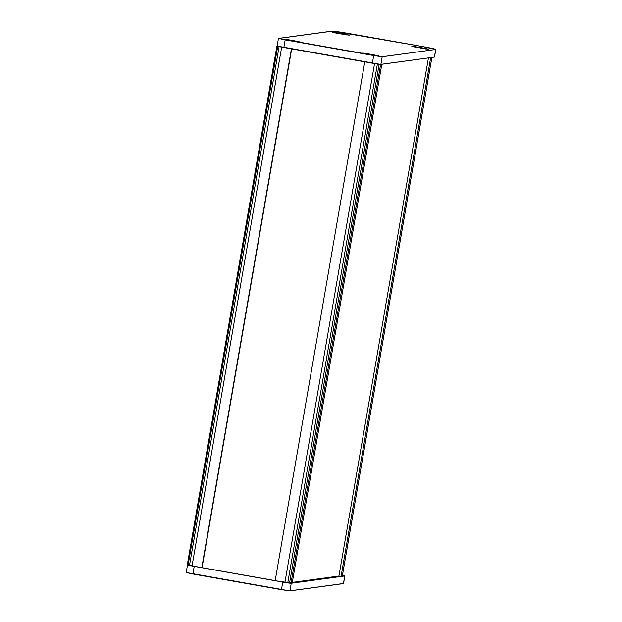 <?xml version="1.0" encoding="UTF-8"?>
<svg xmlns="http://www.w3.org/2000/svg" width="622" height="622" viewBox="0 0 622 622"><rect width="100%" height="100%" fill="white"/><g stroke="black" fill="none" stroke-linecap="round" stroke-linejoin="round"><path stroke-width="0.93" d="M421.257 47.63L428.356 49.084L425.432 48.92L411.811 46.323L428.659 49.231L413.599 46.821L411.834 46.347L412.899 46.347L421.257 47.63M371.645 54.402L378.744 55.856L375.82 55.692L362.198 53.095L379.047 56.011L363.987 53.593L362.214 53.119L363.287 53.119L371.645 54.402M292.216 40.337L299.314 41.791L296.383 41.62L282.761 39.031L299.617 41.938L284.549 39.528L282.785 39.046L283.85 39.054L292.216 40.337M341.828 33.565L348.926 35.019L345.995 34.848L332.373 32.258L349.23 35.166L334.162 32.756L332.397 32.274L333.462 32.282L341.828 33.565M278.454 38.424L277.132 46.059L283.842 47.505L285.164 39.87L278.508 38.401L332.008 31.1A15.496 0.568 -170.2 0 1 349.02 33.534L422.392 46.526A15.496 0.568 -170.2 0 1 435.812 49.418A15.496 0.568 -170.2 0 1 435.695 49.465L422.392 46.526L332.661 31.1L278.477 38.455L381.869 56.765L435.695 49.465L434.451 56.991M277.132 46.059L380.547 64.393L434.381 57.092A15.496 0.568 9.8 0 0 434.49 57.045L435.812 49.418M283.842 47.505L285.164 39.87L373.69 55.552L372.376 63.18L283.842 47.505M373.69 55.552L372.376 63.18L380.874 64.4L382.196 56.765L373.69 55.552M380.874 64.4L382.196 56.765L435.695 49.465L434.381 57.092L380.874 64.4M428.434 57.908L338.928 576.096L428.434 57.908M430.673 57.597L341.05 576.47L338.928 576.096L341.05 576.47L430.673 57.597L431.87 57.434L342.24 576.306L341.05 576.47L342.271 576.299L431.886 57.411L430.673 57.597M276.922 46.067L277.715 46.316L276.899 46.082L187.269 564.955L188.085 565.188L277.715 46.316L279.099 46.619L189.477 565.491L188.085 565.188L277.715 46.316L279.099 46.619L189.477 565.491L192.042 565.989L281.665 47.117L279.099 46.619L291.423 48.843L201.8 567.715L192.042 565.989L281.665 47.117L291.423 48.843L202.057 567.684L187.284 564.97M291.671 48.889L202.057 567.684L291.671 48.889M292.177 583.141L381.799 64.268L292.177 583.141L290.987 583.304L380.61 64.431L381.799 64.268L379.163 64.276L289.541 583.156L290.987 583.304L380.61 64.431L379.163 64.276L289.541 583.156L287.761 582.9L377.391 64.027L379.163 64.276L374.553 63.568L284.923 582.441L287.761 582.9L377.391 64.027L374.553 63.568L284.923 582.441L275.165 580.715L364.795 61.835L374.553 63.568L364.795 61.835L275.165 580.715L292.177 583.141M343.507 583.498L289.611 590.9L186.25 572.535M344.868 575.918A15.496 0.568 -170.2 0 0 342.434 575.187L344.751 575.964L291.252 583.273L344.751 575.964L343.437 583.599A15.496 0.568 9.8 0 0 343.546 583.553L344.868 575.918A15.496 0.568 -170.2 0 1 344.751 575.964L343.437 583.599L289.938 590.9L291.252 583.273L289.938 590.9L281.432 589.687L192.898 574.005L194.22 566.378L192.758 566.113M284.246 582.316L194.22 566.378L282.746 582.052L281.432 589.687L282.746 582.052M187.51 564.932L186.188 572.559L192.898 574.005L194.22 566.378M420.666 48.042L414.944 46.829L421.926 47.871L414.905 46.852L421.926 47.871L425.572 48.695L420.666 48.042M428.177 49.177L412.238 46.401L428.177 49.177M371.046 54.814L365.332 53.601L372.314 54.643L365.293 53.624L372.314 54.643L375.96 55.467L371.046 54.814M378.565 55.949L362.626 53.173L378.565 55.949M341.229 33.977L335.507 32.764L342.497 33.806L335.468 32.787L342.497 33.806L346.135 34.63L341.229 33.977M348.748 35.112L332.801 32.328L348.748 35.112M291.617 40.749L285.895 39.536L292.884 40.578L285.856 39.559L292.884 40.578L296.523 41.402L291.617 40.749M299.135 41.884L283.189 39.1L299.135 41.884M338.936 576.05L292.301 582.41L338.936 576.05M275.181 580.629L202.057 567.676L275.181 580.629M431.893 57.426L342.271 576.299"/></g></svg>
